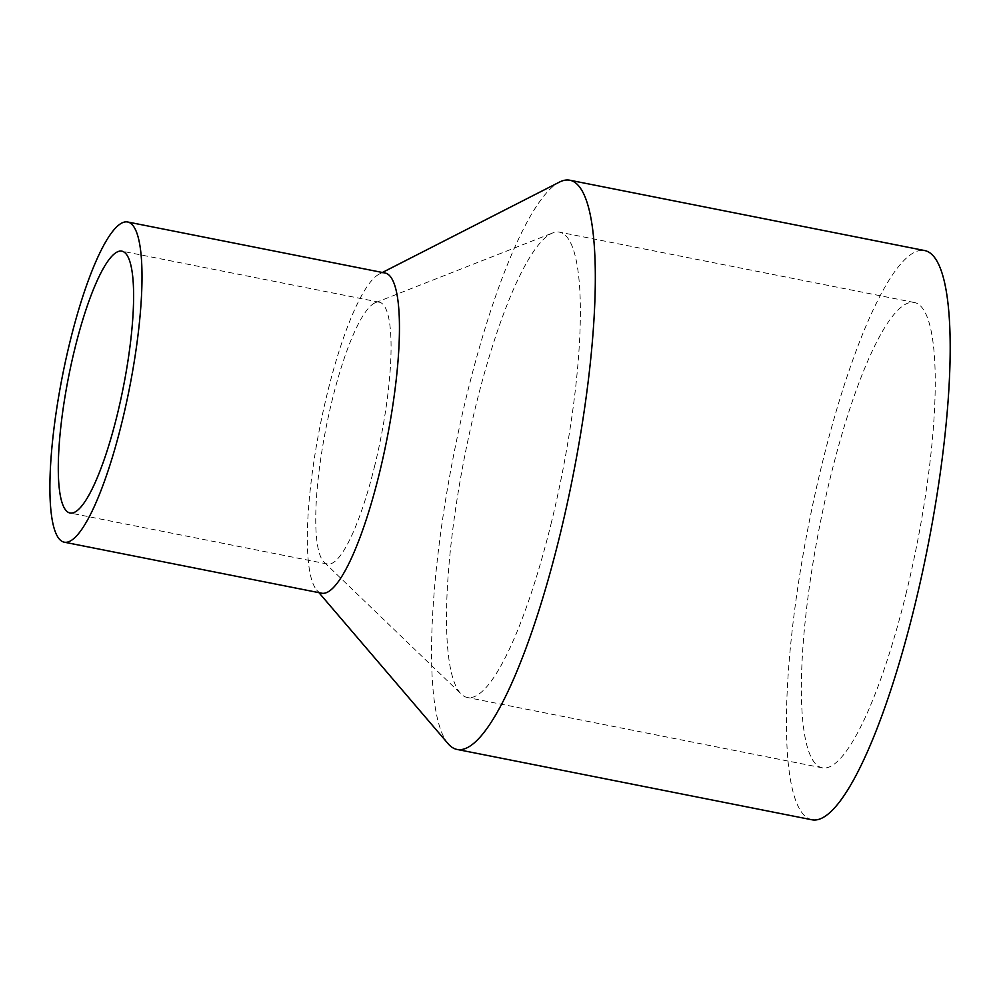 <?xml version="1.0" encoding="UTF-8"?>
<svg xmlns="http://www.w3.org/2000/svg" width="1000" height="1000" viewBox="0 0 1000 1000"><rect width="100%" height="100%" fill="white"/><g stroke="black" fill="none" stroke-linecap="round" stroke-linejoin="round"><path stroke-width="0.75" stroke-dasharray="5 3.75" d="M448.137 743.737A290.138 60.562 101.2 0 1 466.775 395.288A290.138 60.562 101.2 0 1 559.45 182.1M811.912 819.775A290.138 60.562 101.2 0 1 821.65 465.625A290.138 60.562 101.2 0 1 924.725 250.562M321.675 593.2A163.2 34.075 101.2 0 1 316.663 590A163.2 34.075 101.2 0 1 327.15 393.988A163.2 34.075 101.2 0 1 379.288 274.075A163.2 34.075 101.2 0 1 385.138 273.025M374.875 465.1A133.463 27.862 101.2 0 1 327.45 564.025A133.463 27.862 101.2 0 1 324.062 562.15A133.463 27.862 101.2 0 1 331.938 401.125A133.463 27.862 101.2 0 1 375.5 302.638A133.463 27.862 101.2 0 1 379.35 302.2A133.463 27.862 101.2 0 1 374.875 465.1M551.587 521.688A237.188 49.513 101.2 0 1 467.325 697.487A237.188 49.513 101.2 0 1 461.287 694.163A237.188 49.513 101.2 0 1 475.3 407.975A237.188 49.513 101.2 0 1 552.7 232.95A237.188 49.513 101.2 0 1 559.562 232.175A237.188 49.513 101.2 0 1 551.587 521.688M906.462 592.025A237.188 49.513 101.2 0 1 822.2 767.825A237.188 49.513 101.2 0 1 830.163 478.312A237.188 49.513 101.2 0 1 914.425 302.512A237.188 49.513 101.2 0 1 906.462 592.025M379.288 274.075L382.4 272.475M327.45 564.025L70 513M324.062 562.15L461.287 694.163M822.2 767.825L467.325 697.487M914.425 302.512L559.562 232.175M375.5 302.638L552.7 232.95M379.35 302.2L121.9 251.163M316.663 590L318.938 592.663"/><path stroke-width="1.5" d="M382.4 272.475L559.45 182.1A290.138 60.562 101.2 0 1 569.85 180.225A290.138 60.562 101.2 0 1 560.112 534.375A290.138 60.562 101.2 0 1 457.038 749.438A290.138 60.562 101.2 0 1 448.137 743.737L318.938 592.663M569.85 180.225L924.725 250.562A290.138 60.562 101.2 0 1 914.975 604.712A290.138 60.562 101.2 0 1 811.912 819.775L457.038 749.438M127.675 221.988L385.138 273.025A163.2 34.075 101.2 0 1 379.65 472.225A163.2 34.075 101.2 0 1 321.675 593.2L64.212 542.175A163.2 34.075 101.2 0 1 69.7 342.962A163.2 34.075 101.2 0 1 127.675 221.988A163.2 34.075 101.2 0 1 122.2 421.2A163.2 34.075 101.2 0 1 64.212 542.175M117.413 414.075A133.463 27.862 101.2 0 1 70 513A133.463 27.862 101.2 0 1 74.488 350.087A133.463 27.862 101.2 0 1 121.9 251.163A133.463 27.862 101.2 0 1 117.413 414.075"/></g></svg>
